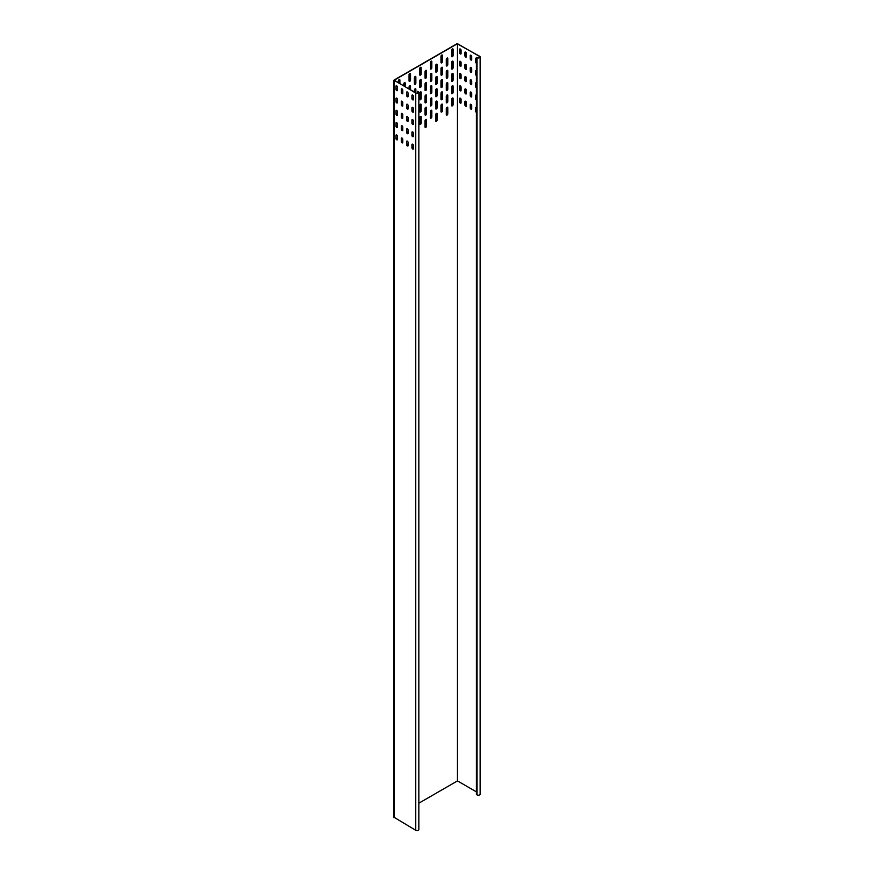 <?xml version="1.0" encoding="UTF-8"?>
<svg xmlns="http://www.w3.org/2000/svg" width="874" height="874" viewBox="0 0 874 874"><rect width="100%" height="100%" fill="white"/><g stroke="black" fill="none" stroke-linecap="round" stroke-linejoin="round"><path stroke-width="1.31" d="M417.455 93.19L417.455 91.377L418.307 91.617A1.803 1.038 180 0 1 418.843 92.36A1.803 1.038 180 0 1 418.307 93.092A1.803 1.038 180 0 1 415.751 93.092L394.054 80.069L457.036 43.7L479.597 56.231A1.803 1.038 180 0 1 480.132 56.974A1.803 1.038 180 0 1 479.597 57.706A1.803 1.038 180 0 1 477.04 57.706L476.406 57.334L476.406 794.542L477.04 794.914A1.803 1.038 0 0 0 479.597 794.914A1.803 1.038 0 0 0 480.132 794.182L480.132 56.974M418.843 803.206L457.463 780.908L457.463 43.7L479.389 56.351A1.508 0.874 180 0 1 479.826 56.974A1.508 0.874 180 0 1 479.389 57.586A1.508 0.874 180 0 1 477.259 57.586L476.406 57.334M415.751 93.092L415.751 830.3A1.803 1.038 0 0 0 418.307 830.3A1.803 1.038 0 0 0 418.843 829.568L418.843 92.36M417.455 91.377L418.1 91.737A1.508 0.874 180 0 1 418.537 92.36A1.508 0.874 180 0 1 418.1 92.972A1.508 0.874 180 0 1 415.969 92.972L394.054 80.31L457.463 43.7M452.765 97.91A1.049 0.612 -60 0 1 452.896 98.314L452.896 104.454A1.049 0.612 -60 0 1 451.738 105.841M452.361 105.874A1.049 0.612 -60 0 1 451.618 105.437L451.618 99.297A1.049 0.612 -60 0 1 453.103 98.434L453.103 104.585A1.049 0.612 -60 0 1 452.361 105.874M442.124 104.061A1.049 0.612 -60 0 1 442.255 104.454L442.255 110.605A1.049 0.612 -60 0 1 441.097 111.981M441.72 112.014A1.049 0.612 -60 0 1 440.977 111.588L440.977 105.437A1.049 0.612 -60 0 1 442.463 104.585L442.463 110.725A1.049 0.612 -60 0 1 441.72 112.014M431.483 110.2A1.049 0.612 -60 0 1 431.614 110.605L431.614 116.745A1.049 0.612 -60 0 1 430.456 118.132M431.079 118.154A1.049 0.612 -60 0 1 430.336 117.728L430.336 111.588A1.049 0.612 -60 0 1 431.822 110.725L431.822 116.865A1.049 0.612 -60 0 1 431.079 118.154M420.842 116.34A1.049 0.612 -60 0 1 420.973 116.745L420.973 122.884A1.049 0.612 -60 0 1 419.815 124.272M420.438 124.305A1.049 0.612 -60 0 1 419.695 123.868L419.695 117.728A1.049 0.612 -60 0 1 421.181 116.865L421.181 123.016A1.049 0.612 -60 0 1 420.438 124.305M452.765 85.63A1.049 0.612 -60 0 1 452.896 86.023L452.896 92.174A1.049 0.612 -60 0 1 451.738 93.562M452.361 93.584A1.049 0.612 -60 0 1 451.618 93.157L451.618 87.007A1.049 0.612 -60 0 1 453.103 86.155L453.103 92.294A1.049 0.612 -60 0 1 452.361 93.584M442.124 91.77A1.049 0.612 -60 0 1 442.255 92.174L442.255 98.314A1.049 0.612 -60 0 1 441.097 99.702M441.72 99.723A1.049 0.612 -60 0 1 440.977 99.297L440.977 93.157A1.049 0.612 -60 0 1 442.463 92.294L442.463 98.434A1.049 0.612 -60 0 1 441.72 99.723M431.483 97.91A1.049 0.612 -60 0 1 431.614 98.314L431.614 104.454A1.049 0.612 -60 0 1 430.456 105.841M431.079 105.874A1.049 0.612 -60 0 1 430.336 105.437L430.336 99.297A1.049 0.612 -60 0 1 431.822 98.434L431.822 104.585A1.049 0.612 -60 0 1 431.079 105.874M420.842 104.061A1.049 0.612 -60 0 1 420.973 104.454L420.973 110.605A1.049 0.612 -60 0 1 419.815 111.981M420.438 112.014A1.049 0.612 -60 0 1 419.695 111.588L419.695 105.437A1.049 0.612 -60 0 1 421.181 104.585L421.181 110.725A1.049 0.612 -60 0 1 420.438 112.014M452.765 73.34A1.049 0.612 -60 0 1 452.896 73.744L452.896 79.884A1.049 0.612 -60 0 1 451.738 81.271M452.361 81.293A1.049 0.612 -60 0 1 451.618 80.867L451.618 74.727A1.049 0.612 -60 0 1 453.103 73.864L453.103 80.004A1.049 0.612 -60 0 1 452.361 81.293M442.124 79.479A1.049 0.612 -60 0 1 442.255 79.884L442.255 86.023A1.049 0.612 -60 0 1 441.097 87.411M441.72 87.444A1.049 0.612 -60 0 1 440.977 87.007L440.977 80.867A1.049 0.612 -60 0 1 442.463 80.004L442.463 86.155A1.049 0.612 -60 0 1 441.72 87.444M431.483 85.63A1.049 0.612 -60 0 1 431.614 86.023L431.614 92.174A1.049 0.612 -60 0 1 430.456 93.551M431.079 93.584A1.049 0.612 -60 0 1 430.336 93.157L430.336 87.007A1.049 0.612 -60 0 1 431.822 86.155L431.822 92.294A1.049 0.612 -60 0 1 431.079 93.584M420.842 91.77A1.049 0.612 -60 0 1 420.973 92.174L420.973 98.314A1.049 0.612 -60 0 1 419.815 99.702M420.438 99.723A1.049 0.612 -60 0 1 419.695 99.297L419.695 93.157A1.049 0.612 -60 0 1 421.181 92.294L421.181 98.434A1.049 0.612 -60 0 1 420.438 99.723M452.765 61.049A1.049 0.612 -60 0 1 452.896 61.453L452.896 67.593A1.049 0.612 -60 0 1 451.738 68.98M452.361 69.013A1.049 0.612 -60 0 1 451.618 68.576L451.618 62.436A1.049 0.612 -60 0 1 453.103 61.573L453.103 67.724A1.049 0.612 -60 0 1 452.361 69.013M442.124 67.2A1.049 0.612 -60 0 1 442.255 67.593L442.255 73.744A1.049 0.612 -60 0 1 441.097 75.131M441.72 75.153A1.049 0.612 -60 0 1 440.977 74.727L440.977 68.576A1.049 0.612 -60 0 1 442.463 67.724L442.463 73.864A1.049 0.612 -60 0 1 441.72 75.153M431.483 73.34A1.049 0.612 -60 0 1 431.614 73.744L431.614 79.884A1.049 0.612 -60 0 1 430.456 81.271M431.079 81.293A1.049 0.612 -60 0 1 430.336 80.867L430.336 74.727A1.049 0.612 -60 0 1 431.822 73.864L431.822 80.004A1.049 0.612 -60 0 1 431.079 81.293M420.842 79.479A1.049 0.612 -60 0 1 420.973 79.884L420.973 86.023A1.049 0.612 -60 0 1 419.815 87.411M420.438 87.444A1.049 0.612 -60 0 1 419.695 87.007L419.695 80.867A1.049 0.612 -60 0 1 421.181 80.004L421.181 86.155A1.049 0.612 -60 0 1 420.438 87.444M452.765 48.769A1.049 0.612 -60 0 1 452.896 49.163L452.896 55.313A1.049 0.612 -60 0 1 451.738 56.701M452.361 56.723A1.049 0.612 -60 0 1 451.618 56.297L451.618 50.146A1.049 0.612 -60 0 1 453.103 49.294L453.103 55.433A1.049 0.612 -60 0 1 452.361 56.723M442.124 54.909A1.049 0.612 -60 0 1 442.255 55.313L442.255 61.453A1.049 0.612 -60 0 1 441.097 62.841M441.72 62.862A1.049 0.612 -60 0 1 440.977 62.436L440.977 56.297A1.049 0.612 -60 0 1 442.463 55.433L442.463 61.573A1.049 0.612 -60 0 1 441.72 62.862M431.483 61.049A1.049 0.612 -60 0 1 431.614 61.453L431.614 67.593A1.049 0.612 -60 0 1 430.456 68.98M431.079 69.013A1.049 0.612 -60 0 1 430.336 68.576L430.336 62.436A1.049 0.612 -60 0 1 431.822 61.573L431.822 67.724A1.049 0.612 -60 0 1 431.079 69.013M420.842 67.2A1.049 0.612 -60 0 1 420.973 67.593L420.973 73.744A1.049 0.612 -60 0 1 419.815 75.131M420.438 75.153A1.049 0.612 -60 0 1 419.695 74.727L419.695 68.576A1.049 0.612 -60 0 1 421.181 67.724L421.181 73.864A1.049 0.612 -60 0 1 420.438 75.153M410.201 73.34A1.049 0.612 -60 0 1 410.332 73.744L410.332 79.884A1.049 0.612 -60 0 1 409.174 81.271M409.797 81.293A1.049 0.612 -60 0 1 409.054 80.867L409.054 74.727A1.049 0.612 -60 0 1 410.54 73.864L410.54 80.004A1.049 0.612 -60 0 1 409.797 81.293M447.444 107.131A1.049 0.612 -60 0 1 447.575 107.535L447.575 113.675A1.049 0.612 -60 0 1 446.417 115.062M447.04 115.084A1.049 0.612 -60 0 1 446.297 114.658L446.297 108.518A1.049 0.612 -60 0 1 447.783 107.655L447.783 113.795A1.049 0.612 -60 0 1 447.04 115.084M436.803 113.27A1.049 0.612 -60 0 1 436.934 113.675L436.934 119.814A1.049 0.612 -60 0 1 435.776 121.202M436.399 121.235A1.049 0.612 -60 0 1 435.656 120.798L435.656 114.658A1.049 0.612 -60 0 1 437.142 113.795L437.142 119.935A1.049 0.612 -60 0 1 436.399 121.235M426.162 119.41A1.049 0.612 -60 0 1 426.293 119.814L426.293 125.965A1.049 0.612 -60 0 1 425.135 127.342M425.758 127.375A1.049 0.612 -60 0 1 425.015 126.938L425.015 120.798A1.049 0.612 -60 0 1 426.501 119.935L426.501 126.085A1.049 0.612 -60 0 1 425.758 127.375M447.444 94.84A1.049 0.612 -60 0 1 447.575 95.244L447.575 101.384A1.049 0.612 -60 0 1 446.417 102.771M447.04 102.804A1.049 0.612 -60 0 1 446.297 102.367L446.297 96.227A1.049 0.612 -60 0 1 447.783 95.364L447.783 101.504A1.049 0.612 -60 0 1 447.04 102.804M436.803 100.98A1.049 0.612 -60 0 1 436.934 101.384L436.934 107.535A1.049 0.612 -60 0 1 435.776 108.911M436.399 108.944A1.049 0.612 -60 0 1 435.656 108.518L435.656 102.367A1.049 0.612 -60 0 1 437.142 101.504L437.142 107.655A1.049 0.612 -60 0 1 436.399 108.944M426.162 107.131A1.049 0.612 -60 0 1 426.293 107.535L426.293 113.675A1.049 0.612 -60 0 1 425.135 115.062M425.758 115.084A1.049 0.612 -60 0 1 425.015 114.658L425.015 108.518A1.049 0.612 -60 0 1 426.501 107.655L426.501 113.795A1.049 0.612 -60 0 1 425.758 115.084M447.444 82.549A1.049 0.612 -60 0 1 447.575 82.954L447.575 89.104A1.049 0.612 -60 0 1 446.417 90.481M447.04 90.514A1.049 0.612 -60 0 1 446.297 90.088L446.297 83.937A1.049 0.612 -60 0 1 447.783 83.074L447.783 89.224A1.049 0.612 -60 0 1 447.04 90.514M436.803 88.7A1.049 0.612 -60 0 1 436.934 89.104L436.934 95.244A1.049 0.612 -60 0 1 435.776 96.632M436.399 96.653A1.049 0.612 -60 0 1 435.656 96.227L435.656 90.088A1.049 0.612 -60 0 1 437.142 89.224L437.142 95.364A1.049 0.612 -60 0 1 436.399 96.653M426.162 94.84A1.049 0.612 -60 0 1 426.293 95.244L426.293 101.384A1.049 0.612 -60 0 1 425.135 102.771M425.758 102.804A1.049 0.612 -60 0 1 425.015 102.367L425.015 96.227A1.049 0.612 -60 0 1 426.501 95.364L426.501 101.504A1.049 0.612 -60 0 1 425.758 102.804M447.444 70.27A1.049 0.612 -60 0 1 447.575 70.674L447.575 76.814A1.049 0.612 -60 0 1 446.417 78.201M447.04 78.223A1.049 0.612 -60 0 1 446.297 77.797L446.297 71.657A1.049 0.612 -60 0 1 447.783 70.794L447.783 76.934A1.049 0.612 -60 0 1 447.04 78.223M436.803 76.409A1.049 0.612 -60 0 1 436.934 76.814L436.934 82.954A1.049 0.612 -60 0 1 435.776 84.341M436.399 84.374A1.049 0.612 -60 0 1 435.656 83.937L435.656 77.797A1.049 0.612 -60 0 1 437.142 76.934L437.142 83.074A1.049 0.612 -60 0 1 436.399 84.374M426.162 82.549A1.049 0.612 -60 0 1 426.293 82.954L426.293 89.104A1.049 0.612 -60 0 1 425.135 90.481M425.758 90.514A1.049 0.612 -60 0 1 425.015 90.088L425.015 83.937A1.049 0.612 -60 0 1 426.501 83.074L426.501 89.224A1.049 0.612 -60 0 1 425.758 90.514M447.444 57.979A1.049 0.612 -60 0 1 447.575 58.383L447.575 64.523A1.049 0.612 -60 0 1 446.417 65.911M447.04 65.943A1.049 0.612 -60 0 1 446.297 65.506L446.297 59.366A1.049 0.612 -60 0 1 447.783 58.503L447.783 64.654A1.049 0.612 -60 0 1 447.04 65.943M436.803 64.119A1.049 0.612 -60 0 1 436.934 64.523L436.934 70.674A1.049 0.612 -60 0 1 435.776 72.05M436.399 72.083A1.049 0.612 -60 0 1 435.656 71.657L435.656 65.506A1.049 0.612 -60 0 1 437.142 64.654L437.142 70.794A1.049 0.612 -60 0 1 436.399 72.083M426.162 70.27A1.049 0.612 -60 0 1 426.293 70.674L426.293 76.814A1.049 0.612 -60 0 1 425.135 78.201M425.758 78.223A1.049 0.612 -60 0 1 425.015 77.797L425.015 71.657A1.049 0.612 -60 0 1 426.501 70.794L426.501 76.934A1.049 0.612 -60 0 1 425.758 78.223M415.521 76.409A1.049 0.612 -60 0 1 415.653 76.814L415.653 82.954A1.049 0.612 -60 0 1 414.494 84.341M415.117 84.374A1.049 0.612 -60 0 1 414.374 83.937L414.374 77.797A1.049 0.612 -60 0 1 415.86 76.934L415.86 83.074A1.049 0.612 -60 0 1 415.117 84.374M399.56 79.479A1.049 0.612 -60 0 1 399.691 79.884L399.691 83.565M404.881 82.549A1.049 0.612 -60 0 1 405.012 82.954L405.012 86.646M415.521 88.7A1.049 0.612 -60 0 1 415.653 89.104L415.653 92.786M410.201 85.63A1.049 0.612 -60 0 1 410.332 86.023L410.332 89.716M398.413 82.833L398.413 80.867A1.049 0.612 -60 0 1 399.899 80.004L399.899 83.696M403.733 85.903L403.733 83.937A1.049 0.612 -60 0 1 405.219 83.074L405.219 86.766M414.374 92.043L414.374 90.088A1.049 0.612 -60 0 1 415.86 89.224L415.86 92.906M409.054 88.973L409.054 87.007A1.049 0.612 -60 0 1 410.54 86.155L410.54 89.836M394.054 817.277L415.751 830.3M411.927 144.571L411.927 147.772A1.049 0.612 -120 0 0 413.413 148.624L413.413 145.434A1.049 0.612 -120 0 0 411.927 144.571L412.135 147.64A1.049 0.612 -120 0 0 413.293 149.028M406.607 141.501L406.607 144.702A1.049 0.612 -120 0 0 408.092 145.554L408.092 142.364A1.049 0.612 -120 0 0 406.607 141.501L406.814 144.571A1.049 0.612 -120 0 0 407.972 145.958M401.286 138.431L401.286 141.621A1.049 0.612 -120 0 0 402.772 142.484L402.772 139.294A1.049 0.612 -120 0 0 401.286 138.431L401.494 141.501A1.049 0.612 -120 0 0 402.652 142.888M395.966 135.361L395.966 138.551A1.049 0.612 -120 0 0 397.452 139.414L397.452 136.224A1.049 0.612 -120 0 0 395.966 135.361L396.173 138.431A1.049 0.612 -120 0 0 397.331 139.818M411.927 132.291L411.927 135.481A1.049 0.612 -120 0 0 413.413 136.344L413.413 133.143A1.049 0.612 -120 0 0 411.927 132.291L412.135 135.361A1.049 0.612 -120 0 0 413.293 136.748M406.607 129.221L406.607 132.411A1.049 0.612 -120 0 0 408.092 133.274L408.092 130.073A1.049 0.612 -120 0 0 406.607 129.221L406.814 132.291A1.049 0.612 -120 0 0 407.972 133.667M401.286 126.14L401.286 129.341A1.049 0.612 -120 0 0 402.772 130.193L402.772 127.003A1.049 0.612 -120 0 0 401.286 126.14L401.494 129.221A1.049 0.612 -120 0 0 402.652 130.597M395.966 123.07L395.966 126.271A1.049 0.612 -120 0 0 397.452 127.123L397.452 123.933A1.049 0.612 -120 0 0 395.966 123.07L396.173 126.14A1.049 0.612 -120 0 0 397.331 127.528M411.927 120L411.927 123.19A1.049 0.612 -120 0 0 413.413 124.053L413.413 120.863A1.049 0.612 -120 0 0 411.927 120L412.135 123.07A1.049 0.612 -120 0 0 413.293 124.458M406.607 116.93L406.607 120.12A1.049 0.612 -120 0 0 408.092 120.983L408.092 117.793A1.049 0.612 -120 0 0 406.607 116.93L406.814 120A1.049 0.612 -120 0 0 407.972 121.388M401.286 113.86L401.286 117.05A1.049 0.612 -120 0 0 402.772 117.914L402.772 114.713A1.049 0.612 -120 0 0 401.286 113.86L401.494 116.93A1.049 0.612 -120 0 0 402.652 118.318M395.966 110.79L395.966 113.981A1.049 0.612 -120 0 0 397.452 114.844L397.452 111.643A1.049 0.612 -120 0 0 395.966 110.79L396.173 113.86A1.049 0.612 -120 0 0 397.331 115.237M411.927 107.71L411.927 110.911A1.049 0.612 -120 0 0 413.413 111.763L413.413 108.573A1.049 0.612 -120 0 0 411.927 107.71L412.135 110.79A1.049 0.612 -120 0 0 413.293 112.167M406.607 104.64L406.607 107.841A1.049 0.612 -120 0 0 408.092 108.693L408.092 105.503A1.049 0.612 -120 0 0 406.607 104.64L406.814 107.71A1.049 0.612 -120 0 0 407.972 109.097M401.286 101.57L401.286 104.76A1.049 0.612 -120 0 0 402.772 105.623L402.772 102.433A1.049 0.612 -120 0 0 401.286 101.57L401.494 104.64A1.049 0.612 -120 0 0 402.652 106.027M395.966 98.5L395.966 101.69A1.049 0.612 -120 0 0 397.452 102.553L397.452 99.363A1.049 0.612 -120 0 0 395.966 98.5L396.173 101.57A1.049 0.612 -120 0 0 397.331 102.957M411.927 95.43L411.927 98.62A1.049 0.612 -120 0 0 413.413 99.483L413.413 96.282A1.049 0.612 -120 0 0 411.927 95.43L412.135 98.5A1.049 0.612 -120 0 0 413.293 99.887M406.607 92.36L406.607 95.55A1.049 0.612 -120 0 0 408.092 96.413L408.092 93.212A1.049 0.612 -120 0 0 406.607 92.36L406.814 95.43A1.049 0.612 -120 0 0 407.972 96.806M395.966 86.209L395.966 89.41A1.049 0.612 -120 0 0 397.452 90.262L397.452 87.072A1.049 0.612 -120 0 0 395.966 86.209L396.173 89.279A1.049 0.612 -120 0 0 397.331 90.667M401.286 89.279L401.286 92.48A1.049 0.612 -120 0 0 402.772 93.343L402.772 90.142A1.049 0.612 -120 0 0 401.286 89.279L401.494 92.36A1.049 0.612 -120 0 0 402.652 93.736M476.406 791.844L457.463 780.908M459.593 52.669A1.049 0.612 -120 0 0 461.09 53.532L461.09 50.331A1.049 0.612 -120 0 0 459.593 49.479L459.811 52.549A1.049 0.612 -120 0 0 460.959 53.937M459.932 48.955A1.049 0.612 -120 0 0 459.811 49.348L459.811 52.549M466.41 56.602L466.41 53.401A1.049 0.612 -120 0 0 464.913 52.549L464.913 55.739A1.049 0.612 -120 0 0 466.41 56.602M465.252 52.025A1.049 0.612 -120 0 0 465.132 52.418L465.132 55.619A1.049 0.612 -120 0 0 466.279 57.007M471.72 59.672L471.72 56.482A1.049 0.612 -120 0 0 470.234 55.619L470.234 58.809A1.049 0.612 -120 0 0 471.72 59.672M470.573 55.095A1.049 0.612 -120 0 0 470.452 55.499L470.452 58.689A1.049 0.612 -120 0 0 471.599 60.077M476.406 58.329A1.049 0.612 -120 0 0 475.554 58.689L475.554 61.879A1.049 0.612 -120 0 0 476.406 63.223M475.893 58.165A1.049 0.612 -120 0 0 475.773 58.569L475.773 61.759A1.049 0.612 -120 0 0 476.406 62.983M461.09 65.812L461.09 62.622A1.049 0.612 -120 0 0 459.593 61.759L459.593 64.96A1.049 0.612 -120 0 0 461.09 65.812M459.932 61.235A1.049 0.612 -120 0 0 459.811 61.639L459.811 64.829A1.049 0.612 -120 0 0 460.959 66.216M466.41 68.893L466.41 65.692A1.049 0.612 -120 0 0 464.913 64.829L464.913 68.03A1.049 0.612 -120 0 0 466.41 68.893M465.252 64.305A1.049 0.612 -120 0 0 465.132 64.709L465.132 67.91A1.049 0.612 -120 0 0 466.279 69.286M471.72 71.963L471.72 68.762A1.049 0.612 -120 0 0 470.234 67.91L470.234 71.1A1.049 0.612 -120 0 0 471.72 71.963M470.573 67.385A1.049 0.612 -120 0 0 470.452 67.779L470.452 70.98A1.049 0.612 -120 0 0 471.599 72.356M476.406 70.619A1.049 0.612 -120 0 0 475.554 70.98L475.554 74.17A1.049 0.612 -120 0 0 476.406 75.514M475.893 70.455A1.049 0.612 -120 0 0 475.773 70.849L475.773 74.05A1.049 0.612 -120 0 0 476.406 75.273M461.09 78.103L461.09 74.913A1.049 0.612 -120 0 0 459.593 74.05L459.593 77.24A1.049 0.612 -120 0 0 461.09 78.103M459.932 73.525A1.049 0.612 -120 0 0 459.811 73.929L459.811 77.12A1.049 0.612 -120 0 0 460.959 78.507M466.41 81.173L466.41 77.983A1.049 0.612 -120 0 0 464.913 77.12L464.913 80.31A1.049 0.612 -120 0 0 466.41 81.173M465.252 76.595A1.049 0.612 -120 0 0 465.132 76.999L465.132 80.19A1.049 0.612 -120 0 0 466.279 81.577M471.72 84.243L471.72 81.053A1.049 0.612 -120 0 0 470.234 80.19L470.234 83.391A1.049 0.612 -120 0 0 471.72 84.243M470.573 79.665A1.049 0.612 -120 0 0 470.452 80.069L470.452 83.259A1.049 0.612 -120 0 0 471.599 84.647M476.406 82.899A1.049 0.612 -120 0 0 475.554 83.259L475.554 86.46A1.049 0.612 -120 0 0 476.406 87.804M475.893 82.735A1.049 0.612 -120 0 0 475.773 83.139L475.773 86.34A1.049 0.612 -120 0 0 476.406 87.553M461.09 90.393L461.09 87.192A1.049 0.612 -120 0 0 459.593 86.34L459.593 89.53A1.049 0.612 -120 0 0 461.09 90.393M459.932 85.805A1.049 0.612 -120 0 0 459.811 86.209L459.811 89.41A1.049 0.612 -120 0 0 460.959 90.787M466.41 93.463L466.41 90.262A1.049 0.612 -120 0 0 464.913 89.41L464.913 92.6A1.049 0.612 -120 0 0 466.41 93.463M465.252 88.886A1.049 0.612 -120 0 0 465.132 89.279L465.132 92.48A1.049 0.612 -120 0 0 466.279 93.868M471.72 96.533L471.72 93.343A1.049 0.612 -120 0 0 470.234 92.48L470.234 95.67A1.049 0.612 -120 0 0 471.72 96.533M470.573 91.956A1.049 0.612 -120 0 0 470.452 92.36L470.452 95.55A1.049 0.612 -120 0 0 471.599 96.938M476.406 95.19A1.049 0.612 -120 0 0 475.554 95.55L475.554 98.74A1.049 0.612 -120 0 0 476.406 100.084M475.893 95.026A1.049 0.612 -120 0 0 475.773 95.43L475.773 98.62A1.049 0.612 -120 0 0 476.406 99.844M461.09 102.673L461.09 99.483A1.049 0.612 -120 0 0 459.593 98.62L459.593 101.821A1.049 0.612 -120 0 0 461.09 102.673M459.932 98.096A1.049 0.612 -120 0 0 459.811 98.5L459.811 101.69A1.049 0.612 -120 0 0 460.959 103.077M466.41 105.743L466.41 102.553A1.049 0.612 -120 0 0 464.913 101.69L464.913 104.891A1.049 0.612 -120 0 0 466.41 105.743M465.252 101.165A1.049 0.612 -120 0 0 465.132 101.57L465.132 104.771A1.049 0.612 -120 0 0 466.279 106.147M471.72 108.824L471.72 105.623A1.049 0.612 -120 0 0 470.234 104.771L470.234 107.961A1.049 0.612 -120 0 0 471.72 108.824M470.573 104.235A1.049 0.612 -120 0 0 470.452 104.64L470.452 107.841A1.049 0.612 -120 0 0 471.599 109.217M476.406 107.48A1.049 0.612 -120 0 0 475.554 107.841L475.554 111.031A1.049 0.612 -120 0 0 476.406 112.375M475.893 107.316A1.049 0.612 -120 0 0 475.773 107.71L475.773 110.911A1.049 0.612 -120 0 0 476.406 112.123M418.1 91.737L418.1 92.972M394.054 80.561L394.054 817.769M477.04 57.706L477.04 794.914M479.389 56.351L479.389 57.586M393.868 817.518L393.868 80.31"/></g></svg>
